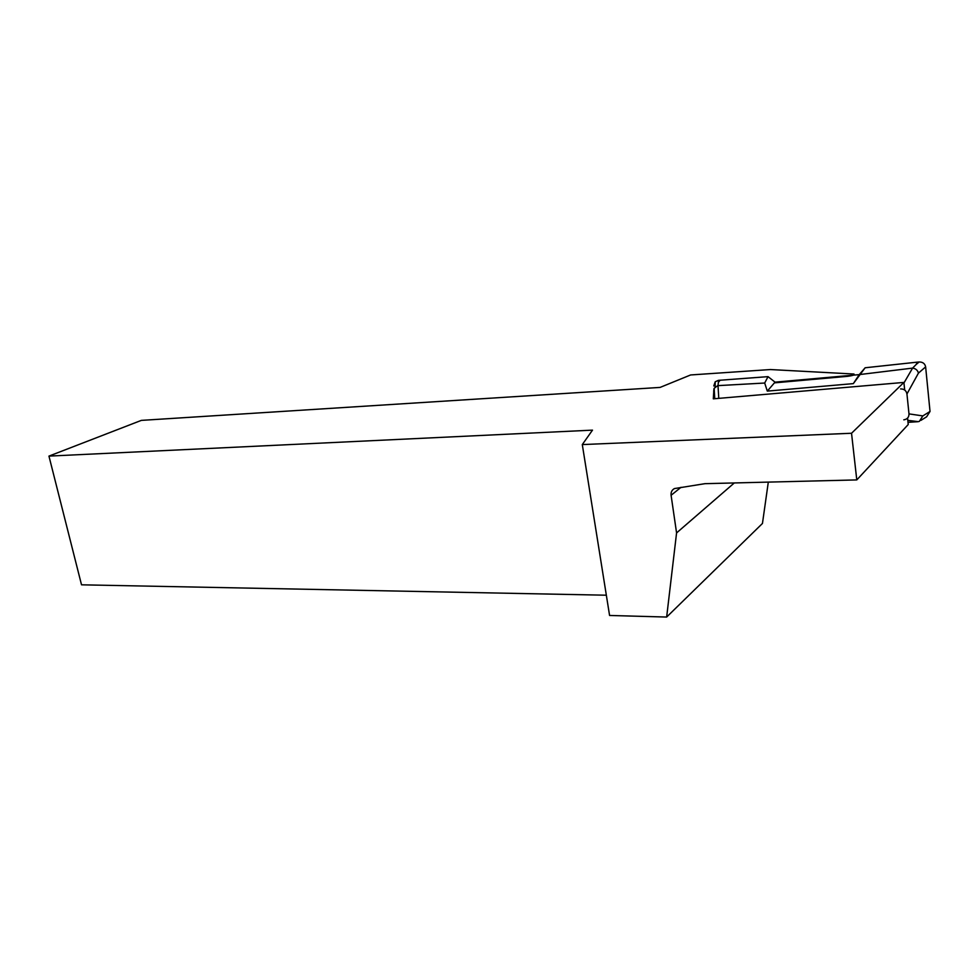 <?xml version="1.0" encoding="UTF-8"?>
<svg xmlns="http://www.w3.org/2000/svg" width="979" height="979" viewBox="0 0 979 979"><rect width="100%" height="100%" fill="white"/><g stroke="black" fill="none" stroke-linecap="round" stroke-linejoin="round"><path stroke-width="1.47" d="M907.57 418.094L908.231 424.531L856.784 479.918L851.534 433.256L903.911 382.422L713.299 398.832L713.936 388.822M774.426 382.862L847.753 376.315C852.648 375.679 854.728 374.92 853.969 374.027L770.449 369.548L690.623 374.957L660.091 387.415L141.355 420.383L48.95 456.104L592.491 430.136L582.297 444.576L609.574 615.461L666.65 617.051L676.575 532.919L671.092 495.276C670.786 492.204 671.9 489.977 674.409 488.582L704.917 483.675L856.784 479.918M851.534 433.256L582.297 444.576M768.307 482.109L762.457 523.459L666.65 617.051M606.344 595.208L81.526 584.818L48.95 456.104M734.311 482.941L676.575 532.919M904.682 390.034L903.911 382.422M903.813 419.82C907.288 419.257 909.014 417.274 908.989 413.884L922.83 415.916L919.379 421.337L918.314 421.655L907.802 420.358M903.96 382.948L912.587 368.104C915.744 368.569 917.69 370.246 918.437 373.121L906.946 393.986L908.989 413.884M906.946 393.986C906.285 390.621 904.18 388.932 900.631 388.92M919.122 361.973L917.164 362.157L916.271 364.384L919.122 361.973C922.781 361.973 924.947 363.601 925.632 366.892L930.026 411.449L926.648 416.785L920.958 420.346M853.333 383.621L767.303 391.111L775.038 382.153L859.244 374.627L853.333 383.621L865.142 367.774L859.244 374.627M917.164 362.157L865.142 367.774M912.22 368.153L860.492 374.455M912.587 368.104L916.271 364.384M907.998 422.341L917.69 421.716M713.789 385.946L715.221 381.786L718.402 380.354L768.025 376.646L775.038 382.153M718.782 398.355L718.011 385.628L764.697 383.034L767.303 391.111M720.128 380.195L718.366 382.385L718.402 380.354M718.011 385.628L718.366 382.385M764.697 383.034L768.025 376.646M717.693 385.64L714.168 388.32L713.654 391.221M681.041 487.297L671.092 495.276M922.83 415.916L930.026 411.449M925.632 366.892L918.437 373.121M714.756 398.71L714.168 388.32M715.221 381.786L715.098 387.097"/></g></svg>
